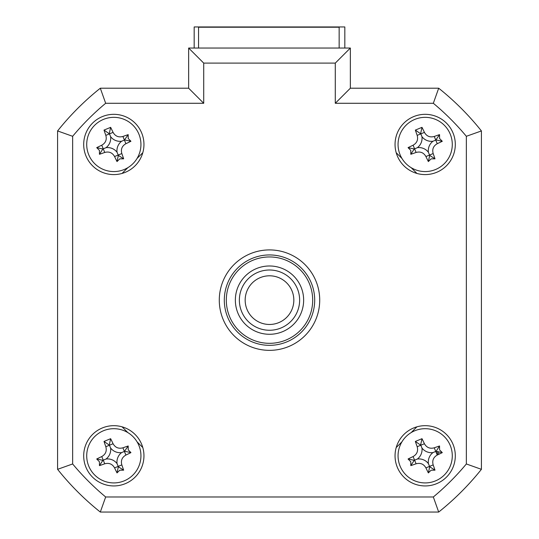 <?xml version="1.0" encoding="UTF-8"?>
<svg xmlns="http://www.w3.org/2000/svg" width="539" height="539" viewBox="0 0 539 539"><rect width="100%" height="100%" fill="white"/><g stroke="black" fill="none" stroke-linecap="round" stroke-linejoin="round"><path stroke-width="0.81" d="M194.175 48.038L194.175 26.95L344.825 26.95L344.825 48.038M83.693 455.805A30.13 30.13 0 0 0 113.823 485.935A30.13 30.13 0 0 0 143.953 455.805A30.13 30.13 0 0 0 113.823 425.675A30.13 30.13 0 0 0 83.693 455.805M395.047 455.805A30.13 30.13 0 0 0 425.177 485.935A30.13 30.13 0 0 0 455.307 455.805A30.13 30.13 0 0 0 425.177 425.675A30.13 30.13 0 0 0 395.047 455.805M395.047 144.459A30.13 30.13 0 0 0 425.177 174.589A30.13 30.13 0 0 0 455.307 144.459A30.13 30.13 0 0 0 425.177 114.329A30.13 30.13 0 0 0 395.047 144.459M83.693 144.459A30.13 30.13 0 0 0 113.823 174.589A30.13 30.13 0 0 0 143.953 144.459A30.13 30.13 0 0 0 113.823 114.329A30.13 30.13 0 0 0 83.693 144.459M219.285 300.135A50.215 50.215 0 0 0 269.5 350.35A50.215 50.215 0 0 0 319.715 300.135A50.215 50.215 0 0 0 269.5 249.914A50.215 50.215 0 0 0 219.285 300.135M335.285 63.103L203.715 63.103L188.65 48.038L350.35 48.038L350.35 88.214L438.692 88.214L433.329 103.279L335.285 103.279L335.285 63.103L350.35 48.038L350.35 88.214L335.285 103.279M188.65 88.214L188.65 48.038L188.65 88.214L203.715 103.279L105.671 103.279L100.308 88.214L188.65 88.214M57.585 130.937A271.171 271.171 0 0 1 100.308 88.214A271.171 271.171 0 0 0 57.585 130.937L72.65 136.3L72.65 463.964L57.585 469.328L57.585 130.937M466.35 463.964L481.415 469.328L481.415 130.937A271.171 271.171 0 0 0 438.692 88.214A271.171 271.171 0 0 1 481.415 130.937L481.415 469.328A271.171 271.171 0 0 1 438.692 512.05L100.308 512.05L105.671 496.985L433.329 496.985A256.106 256.106 0 0 0 466.35 463.964L466.35 136.3A256.106 256.106 0 0 0 433.329 103.279M142.808 152.692L137.061 158.446M127.81 167.69L122.063 173.443M122.063 426.821L127.81 432.574M137.061 441.825L142.808 447.572M396.192 447.572L401.939 441.825M411.19 432.574L416.937 426.821M416.937 173.443L411.19 167.69M401.939 158.446L396.192 152.692M481.415 130.937L466.35 136.3M481.415 469.328A271.171 271.171 0 0 1 438.692 512.05L433.329 496.985M100.308 512.05A271.171 271.171 0 0 1 57.585 469.328A271.171 271.171 0 0 0 100.308 512.05M437.695 454.849A12.552 12.552 0 0 0 437.014 451.628M441.178 510.042A271.171 271.171 0 0 0 479.407 471.814M224.305 300.135A45.195 45.195 0 0 0 269.5 345.331A45.195 45.195 0 0 0 314.695 300.135A45.195 45.195 0 0 0 269.5 254.94A45.195 45.195 0 0 0 224.305 300.135M339.152 48.038L339.152 27.219L198.547 27.219L198.547 48.038M88.767 466.161A27.118 27.118 0 0 0 124.179 480.869A27.118 27.118 0 0 0 138.887 445.45A27.118 27.118 0 0 0 103.475 430.742A27.118 27.118 0 0 0 88.767 466.161M128.215 449.863L130.937 452.619A68.615 18.912 157.6 0 1 125.904 455.057C122.03 457.274 120.669 460.555 121.821 464.894A68.615 18.912 67.6 0 1 123.647 470.176L119.773 470.197L117.01 472.919A68.615 18.912 -112.4 0 1 114.578 467.886C112.355 464.005 109.073 462.644 104.741 463.796A68.615 18.912 157.6 0 1 99.452 465.629L99.439 461.755L96.71 458.992A68.615 18.912 -22.4 0 1 101.75 456.56C105.624 454.337 106.985 451.055 105.833 446.723A68.615 18.912 -112.4 0 1 104.007 441.434L110.643 438.692A68.615 18.912 67.6 0 1 113.075 443.732C115.299 447.606 118.573 448.967 122.912 447.815A68.615 18.912 -22.4 0 1 128.194 445.982L128.215 449.863M117.051 463.607A11.838 11.838 0 0 1 121.625 452.585A11.838 11.838 0 0 1 110.603 448.01A11.838 11.838 0 0 1 106.028 459.026A11.838 11.838 0 0 1 117.051 463.607L118.351 466.761L117.01 472.919M96.71 458.992L102.875 460.333L99.452 465.629M102.875 460.333L103.245 460.178L101.75 456.56M106.028 459.026L103.245 460.178L104.741 463.796M110.603 448.01L109.457 445.227L105.833 446.723M104.007 441.434L109.457 445.227L113.075 443.732M109.302 444.85L110.643 438.692M121.625 452.585L124.408 451.433L122.912 447.815M128.194 445.982L124.408 451.433L125.904 455.057M124.778 451.278L130.937 452.619M118.351 466.761L123.647 470.176M481.415 436.664L481.415 163.6M438.584 452.127L438.773 454.337M235.354 300.135A34.146 34.146 0 0 1 269.5 265.983A34.146 34.146 0 0 1 303.646 300.135A34.146 34.146 0 0 1 269.5 334.281A34.146 34.146 0 0 1 235.354 300.135M226.313 300.135A43.187 43.187 0 0 0 269.5 343.323A43.187 43.187 0 0 0 312.687 300.135A43.187 43.187 0 0 0 269.5 256.948A43.187 43.187 0 0 0 226.313 300.135M431.119 470.197L428.357 472.919A68.615 18.912 -112.4 0 1 425.925 467.886C423.701 464.005 420.427 462.644 416.088 463.796A68.615 18.912 157.6 0 1 410.806 465.629L410.785 461.755L408.063 458.992A68.615 18.912 -22.4 0 1 413.096 456.56C416.97 454.337 418.331 451.055 417.179 446.723A68.615 18.912 -112.4 0 1 415.353 441.434L421.99 438.692A68.615 18.912 67.6 0 1 424.422 443.732C426.645 447.606 429.927 448.967 434.259 447.815A68.615 18.912 -22.4 0 1 439.548 445.982L439.561 449.863L442.29 452.619A68.615 18.912 157.6 0 1 437.25 455.057C433.376 457.274 432.015 460.555 433.167 464.894A68.615 18.912 67.6 0 1 434.993 470.176L431.119 470.197M428.397 463.607A11.838 11.838 0 0 1 432.972 452.585A11.838 11.838 0 0 1 421.949 448.01A11.838 11.838 0 0 1 417.375 459.026A11.838 11.838 0 0 1 428.397 463.607L429.698 466.761L428.357 472.919M400.113 466.161A27.118 27.118 0 0 0 435.525 480.869A27.118 27.118 0 0 0 450.233 445.45A27.118 27.118 0 0 0 414.821 430.742A27.118 27.118 0 0 0 400.113 466.161M442.29 452.619L436.125 451.278L439.548 445.982M436.125 451.278L435.755 451.433L437.25 455.057M417.375 459.026L414.221 460.333L408.063 458.992M421.949 448.01L420.804 445.227L417.179 446.723M415.353 441.434L420.804 445.227L424.422 443.732M420.649 444.85L421.99 438.692M432.972 452.585L435.755 451.433L434.259 447.815M429.698 466.761L434.993 470.176M414.221 460.333L410.806 465.629M119.773 158.85L117.01 161.572A68.615 18.912 -112.4 0 1 114.578 156.539C112.355 152.658 109.073 151.297 104.741 152.449A68.615 18.912 157.6 0 1 99.452 154.282L99.439 150.401L96.71 147.646A68.615 18.912 -22.4 0 1 101.75 145.213C105.624 142.99 106.985 139.709 105.833 135.37A68.615 18.912 -112.4 0 1 104.007 130.088L110.643 127.345A68.615 18.912 67.6 0 1 113.075 132.378C115.299 136.259 118.573 137.62 122.912 136.468A68.615 18.912 -22.4 0 1 128.194 134.635L128.215 138.516L130.937 141.272A68.615 18.912 157.6 0 1 125.904 143.704C122.03 145.928 120.669 149.209 121.821 153.548A68.615 18.912 67.6 0 1 123.647 158.83L119.773 158.85M117.051 152.254A11.838 11.838 0 0 1 121.625 141.238A11.838 11.838 0 0 1 110.603 136.663A11.838 11.838 0 0 1 106.028 147.679A11.838 11.838 0 0 1 117.051 152.254L118.351 155.414L117.01 161.572M88.767 154.814A27.118 27.118 0 0 0 124.179 169.522A27.118 27.118 0 0 0 138.887 134.103A27.118 27.118 0 0 0 103.475 119.395A27.118 27.118 0 0 0 88.767 154.814M106.028 147.679L102.875 148.986L96.71 147.646M110.603 136.663L109.457 133.874L105.833 135.37M104.007 130.088L109.457 133.874L113.075 132.378M109.302 133.504L110.643 127.345M121.625 141.238L124.408 140.086L122.912 136.468M128.194 134.635L124.408 140.086L125.904 143.704M124.778 139.931L130.937 141.272M118.351 155.414L123.647 158.83M102.875 148.986L99.452 154.282M400.113 154.814A27.118 27.118 0 0 0 435.525 169.522A27.118 27.118 0 0 0 450.233 134.103A27.118 27.118 0 0 0 414.821 119.395A27.118 27.118 0 0 0 400.113 154.814M439.561 138.516L442.29 141.272A68.615 18.912 157.6 0 1 437.25 143.704C433.376 145.928 432.015 149.209 433.167 153.548A68.615 18.912 67.6 0 1 434.993 158.83L431.119 158.85L428.357 161.572A68.615 18.912 -112.4 0 1 425.925 156.539C423.701 152.658 420.427 151.297 416.088 152.449A68.615 18.912 157.6 0 1 410.806 154.282L410.785 150.401L408.063 147.646A68.615 18.912 -22.4 0 1 413.096 145.213C416.97 142.99 418.331 139.709 417.179 135.37A68.615 18.912 -112.4 0 1 415.353 130.088L421.99 127.345A68.615 18.912 67.6 0 1 424.422 132.378C426.645 136.259 429.927 137.62 434.259 136.468A68.615 18.912 -22.4 0 1 439.548 134.635L439.561 138.516M428.397 152.254A11.838 11.838 0 0 1 432.972 141.238A11.838 11.838 0 0 1 421.949 136.663A11.838 11.838 0 0 1 417.375 147.679A11.838 11.838 0 0 1 428.397 152.254L429.698 155.414L428.357 161.572M408.063 147.646L414.221 148.986L410.806 154.282M414.221 148.986L414.592 148.831L413.096 145.213M417.375 147.679L414.592 148.831L416.088 152.449M421.949 136.663L420.804 133.874L417.179 135.37M415.353 130.088L420.804 133.874L424.422 132.378M420.649 133.504L421.99 127.345M432.972 141.238L435.755 140.086L434.259 136.468M439.548 134.635L435.755 140.086L437.25 143.704M436.125 139.931L442.29 141.272M429.698 155.414L434.993 158.83M258.673 321.924A24.329 24.329 0 0 0 291.289 310.956A24.329 24.329 0 0 0 280.327 278.34A24.329 24.329 0 0 0 247.711 289.308A24.329 24.329 0 0 0 258.673 321.924M282.901 273.145A30.13 30.13 0 0 1 296.484 313.536A30.13 30.13 0 0 1 256.099 327.119A30.13 30.13 0 0 1 242.516 286.728A30.13 30.13 0 0 1 282.901 273.145M72.65 463.964A256.106 256.106 0 0 0 105.671 496.985M203.715 63.103L203.715 103.279M105.671 103.279A256.106 256.106 0 0 0 72.65 136.3M114.578 467.886L121.821 464.894M416.088 463.796L413.096 456.56M425.925 467.886L433.167 464.894M104.741 152.449L101.75 145.213M114.578 156.539L121.821 153.548M425.925 156.539L433.167 153.548"/></g></svg>
